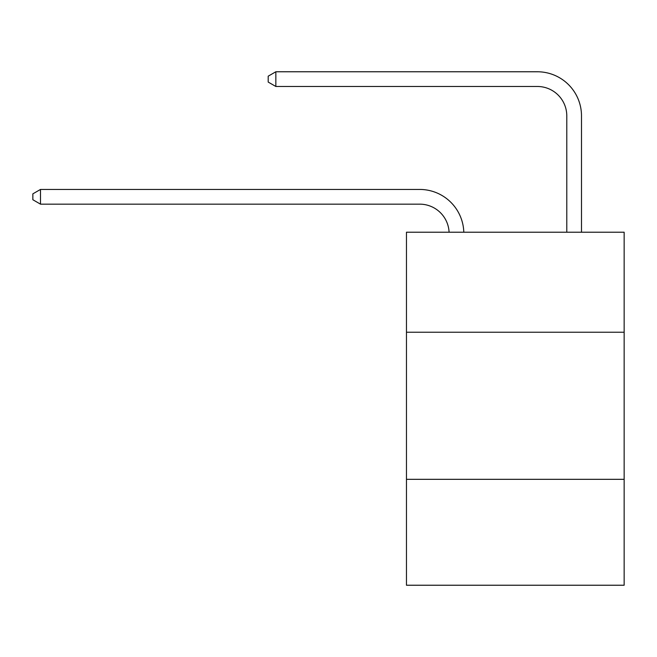 <?xml version="1.0" encoding="UTF-8"?>
<svg xmlns="http://www.w3.org/2000/svg" width="657" height="657" viewBox="0 0 657 657"><rect width="100%" height="100%" fill="white"/><g stroke="black" fill="none" stroke-linecap="round" stroke-linejoin="round"><path stroke-width="0.99" d="M624.15 332.237L624.15 232.217L406.461 232.217L406.461 332.237L624.15 332.237L624.15 585.231L406.461 585.231L406.461 332.237M624.15 479.323L406.461 479.323M419.692 204.155A29.417 29.417 178.8 0 1 449.084 232.217A29.417 29.417 0 0 0 419.692 204.155L40.496 204.155L32.85 199.736L32.85 193.856L40.496 189.438L419.692 189.438A44.126 44.126 -1.2 0 1 463.801 232.217M566.786 232.217L566.786 115.895A29.417 29.417 0 0 0 537.369 86.478L275.841 86.478L268.196 82.068L268.196 76.179L275.841 71.769L537.369 71.769A44.126 44.126 0 0 1 581.494 115.895L581.494 232.217M566.786 115.895A29.417 29.417 0 0 0 537.369 86.478A29.417 29.417 0 0 1 566.786 115.895A29.417 29.417 0 0 0 537.369 86.478A29.417 29.417 0 0 1 566.786 115.895A29.417 29.417 0 0 0 537.369 86.478A29.417 29.417 0 0 1 566.786 115.895A29.417 29.417 0 0 0 537.369 86.478A29.417 29.417 0 0 1 566.786 115.895A29.417 29.417 0 0 0 537.369 86.478M275.841 86.478L275.841 71.769L537.369 71.769M40.496 189.438L40.496 204.155"/></g></svg>
